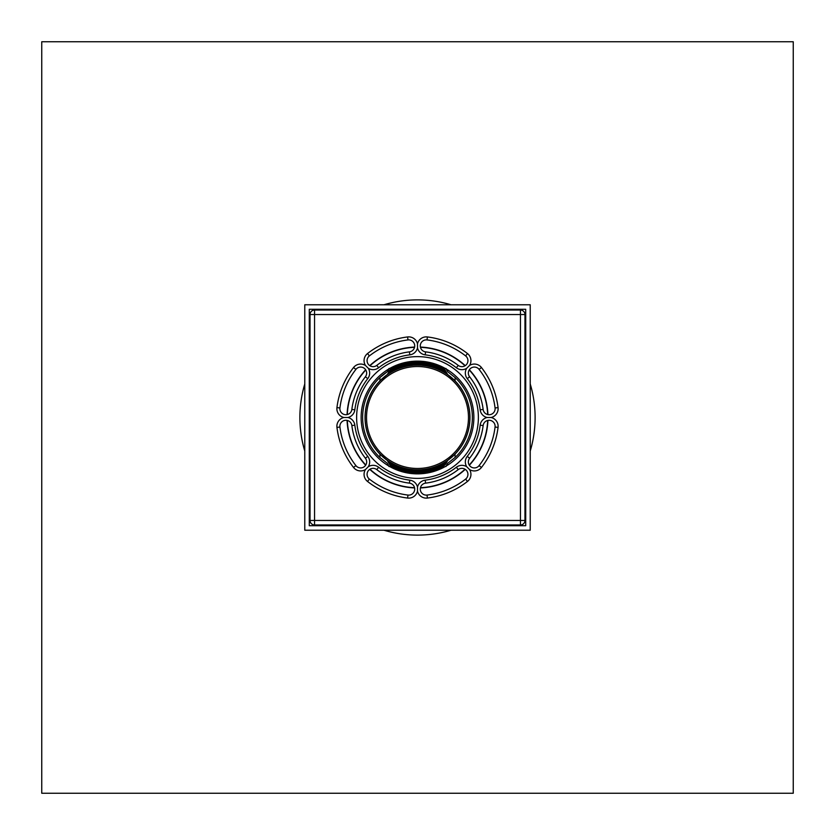 <?xml version="1.0" encoding="UTF-8"?>
<svg xmlns="http://www.w3.org/2000/svg" width="835" height="835" viewBox="0 0 835 835"><rect width="100%" height="100%" fill="white"/><g stroke="black" fill="none" stroke-linecap="round" stroke-linejoin="round"><path stroke-width="1.25" d="M445.973 368.454L447.706 371.711L455.075 377.524A54.859 54.859 0 0 1 455.075 457.476L447.706 463.289L445.973 466.546M389.026 466.546L387.294 463.289L379.925 457.476A54.859 54.859 0 0 1 389.59 370.27A54.859 54.859 0 0 0 379.925 377.524L387.294 371.711L389.026 368.454M347.068 420.391A70.495 70.495 0 0 0 365.647 465.252M369.748 469.353A70.495 70.495 0 0 0 414.609 487.932M420.391 487.932A70.495 70.495 0 0 0 465.252 469.353M469.353 465.252A70.495 70.495 0 0 0 487.932 420.391M487.932 414.609A70.495 70.495 0 0 0 469.353 369.748M465.252 365.647A70.495 70.495 0 0 0 420.391 347.068M414.609 347.068A70.495 70.495 0 0 0 369.748 365.647M365.647 369.748A70.495 70.495 0 0 0 347.068 414.609M525.716 525.716L309.284 525.716L309.284 309.284L525.716 309.284L525.716 525.716M304.775 304.775L304.775 530.225L530.225 530.225L530.225 304.775L304.775 304.775M417.5 361.137A56.362 56.362 0 0 1 473.862 417.5A56.362 56.362 0 0 1 417.5 473.862A56.362 56.362 0 0 1 361.137 417.5A56.362 56.362 0 0 1 417.5 361.137M343.884 417.5L347.903 417.5A9.018 9.018 0 0 0 354.844 409.808A63.126 63.126 0 0 1 367.755 378.631A9.018 9.018 0 0 0 368.287 368.287L365.448 365.448A9.018 9.018 0 0 0 353.539 367.536A81.162 81.162 0 0 0 336.943 407.605A9.018 9.018 0 0 0 343.884 417.5A9.018 9.018 0 0 0 336.943 427.395A81.162 81.162 0 0 0 353.539 467.464A9.018 9.018 0 0 0 365.448 469.552L368.287 466.713A9.018 9.018 0 0 0 367.755 456.369A63.126 63.126 0 0 1 354.844 425.192A9.018 9.018 0 0 0 347.903 417.5M351.859 409.442A6.012 6.012 0 0 1 345.158 414.671A6.012 6.012 0 0 1 339.928 407.971A78.156 78.156 0 0 1 355.908 369.383A6.012 6.012 0 0 1 364.352 368.35A6.012 6.012 0 0 1 365.386 376.783A66.132 66.132 0 0 0 351.859 409.442L354.844 409.808M376.783 365.386A6.012 6.012 0 0 1 368.35 364.352A6.012 6.012 0 0 1 369.383 355.908A78.156 78.156 0 0 1 407.971 339.928A6.012 6.012 0 0 1 414.671 345.158A6.012 6.012 0 0 1 409.442 351.859A66.132 66.132 0 0 0 376.783 365.386L378.631 367.755A63.126 63.126 0 0 1 409.808 354.844A9.018 9.018 0 0 0 417.5 347.903A9.018 9.018 0 0 0 425.192 354.844A63.126 63.126 0 0 1 456.369 367.755A9.018 9.018 0 0 0 466.713 368.287A9.018 9.018 0 0 0 467.245 378.631A63.126 63.126 0 0 1 480.156 409.808A9.018 9.018 0 0 0 487.097 417.5A9.018 9.018 0 0 0 480.156 425.192A63.126 63.126 0 0 1 467.245 456.369A9.018 9.018 0 0 0 466.713 466.713A9.018 9.018 0 0 0 456.369 467.245A63.126 63.126 0 0 1 425.192 480.156A9.018 9.018 0 0 0 417.5 487.097A9.018 9.018 0 0 0 409.808 480.156A63.126 63.126 0 0 1 378.631 467.245A9.018 9.018 0 0 0 368.287 466.713M365.386 458.217A6.012 6.012 0 0 1 364.352 466.65A6.012 6.012 0 0 1 355.908 465.617A78.156 78.156 0 0 1 339.928 427.029A6.012 6.012 0 0 1 345.158 420.329A6.012 6.012 0 0 1 351.859 425.558A66.132 66.132 0 0 0 365.386 458.217L367.755 456.369M369.383 479.092A6.012 6.012 0 0 1 368.35 470.648A6.012 6.012 0 0 1 376.783 469.614A66.132 66.132 0 0 0 409.442 483.141A6.012 6.012 0 0 1 414.671 489.842A6.012 6.012 0 0 1 407.971 495.071A78.156 78.156 0 0 1 369.383 479.092L367.536 481.461A81.162 81.162 0 0 0 407.605 498.057A9.018 9.018 0 0 0 417.5 491.116L417.5 487.097M427.029 495.071A6.012 6.012 0 0 1 420.329 489.842A6.012 6.012 0 0 1 425.558 483.141A66.132 66.132 0 0 0 458.217 469.614A6.012 6.012 0 0 1 466.65 470.648A6.012 6.012 0 0 1 465.617 479.092A78.156 78.156 0 0 1 427.029 495.071L427.395 498.057A81.162 81.162 0 0 0 467.464 481.461A9.018 9.018 0 0 0 469.552 469.552L466.713 466.713M479.092 465.617A6.012 6.012 0 0 1 470.648 466.65A6.012 6.012 0 0 1 469.614 458.217A66.132 66.132 0 0 0 483.141 425.558A6.012 6.012 0 0 1 489.842 420.329A6.012 6.012 0 0 1 495.071 427.029A78.156 78.156 0 0 1 479.092 465.617L481.461 467.464A81.162 81.162 0 0 0 498.057 427.395A9.018 9.018 0 0 0 491.116 417.5L487.097 417.5M495.071 407.971A6.012 6.012 0 0 1 489.842 414.671A6.012 6.012 0 0 1 483.141 409.442A66.132 66.132 0 0 0 469.614 376.783A6.012 6.012 0 0 1 470.648 368.35A6.012 6.012 0 0 1 479.092 369.383A78.156 78.156 0 0 1 495.071 407.971L498.057 407.605A81.162 81.162 0 0 0 481.461 367.536A9.018 9.018 0 0 0 469.552 365.448L466.713 368.287M465.617 355.908A6.012 6.012 0 0 1 466.65 364.352A6.012 6.012 0 0 1 458.217 365.386A66.132 66.132 0 0 0 425.558 351.859A6.012 6.012 0 0 1 420.329 345.158A6.012 6.012 0 0 1 427.029 339.928A78.156 78.156 0 0 1 465.617 355.908L467.464 353.539A81.162 81.162 0 0 0 427.395 336.943A9.018 9.018 0 0 0 417.5 343.884L417.5 347.903M520.455 524.964A4.509 4.509 0 0 0 524.964 520.455L524.964 314.545A4.509 4.509 0 0 0 520.455 310.036L314.545 310.036A4.509 4.509 0 0 0 310.036 314.545L310.036 520.455A4.509 4.509 0 0 0 314.545 524.964L520.455 524.964L520.455 520.455L314.545 520.455L314.545 314.545L520.455 314.545L520.455 520.455L524.964 520.455M535.11 417.5A117.61 117.61 0 0 1 530.225 451.057A117.61 117.61 0 0 0 530.225 383.943A117.61 117.61 0 0 1 535.11 417.5M451.057 530.225A117.61 117.61 0 0 1 383.943 530.225A117.61 117.61 0 0 0 451.057 530.225M304.775 451.057A117.61 117.61 0 0 1 304.775 383.943A117.61 117.61 0 0 0 304.775 451.057M383.943 304.775A117.61 117.61 0 0 1 451.057 304.775A117.61 117.61 0 0 0 383.943 304.775M41.75 41.75L41.75 793.25L793.25 793.25L793.25 41.75L41.75 41.75M379.925 457.476L379.925 454.104A52.459 52.459 0 0 0 455.075 454.104A52.459 52.459 0 0 0 417.5 365.041A52.459 52.459 0 0 0 379.925 454.104L387.294 460.377L390.31 465.586L391.949 466.473L391.949 467.736M366.534 417.5A50.966 50.966 0 0 1 442.988 373.36A50.966 50.966 0 0 1 442.988 461.64A50.966 50.966 0 0 1 366.534 417.5M379.925 377.524L379.925 380.896L387.294 374.623A52.459 52.459 0 0 1 447.706 374.623L444.69 369.414L443.051 368.527A55.235 55.235 0 0 0 391.949 368.527L390.31 369.414L387.294 374.623A52.459 52.459 0 0 1 447.706 374.623L455.075 380.896L455.075 377.524A54.859 54.859 0 0 1 455.075 457.476L455.075 454.104L447.706 460.377A52.459 52.459 0 0 1 387.294 460.377A52.459 52.459 0 0 0 447.706 460.377L445.66 464.197A54.536 54.536 0 0 1 389.34 464.197M443.051 368.527L443.051 367.264M443.051 467.736L443.051 466.473L445.66 464.197M391.949 367.264L391.949 368.527M391.949 466.473A55.235 55.235 0 0 0 443.051 466.473M487.682 420.454A70.244 70.244 0 0 1 469.207 465.043M465.043 469.207A70.244 70.244 0 0 1 420.454 487.682M414.546 487.682A70.244 70.244 0 0 1 369.957 469.207M365.793 465.043A70.244 70.244 0 0 1 347.318 420.454M347.318 414.546A70.244 70.244 0 0 1 365.793 369.957M369.957 365.793A70.244 70.244 0 0 1 414.546 347.318M420.454 347.318A70.244 70.244 0 0 1 465.043 365.793M469.207 369.957A70.244 70.244 0 0 1 487.682 414.546M417.5 356.628A60.871 60.871 0 0 0 364.78 447.936A60.871 60.871 0 0 0 470.22 447.936A60.871 60.871 0 0 0 417.5 356.628M368.287 368.287A9.018 9.018 0 0 0 378.631 367.755M339.928 407.971L336.943 407.605M367.755 378.631L365.386 376.783M355.908 369.383L353.539 367.536M417.5 343.884A9.018 9.018 0 0 0 407.605 336.943A81.162 81.162 0 0 0 367.536 353.539A9.018 9.018 0 0 0 365.448 365.448M469.552 365.448A9.018 9.018 0 0 0 467.464 353.539M491.116 417.5A9.018 9.018 0 0 0 498.057 407.605M469.552 469.552A9.018 9.018 0 0 0 481.461 467.464M417.5 491.116A9.018 9.018 0 0 0 427.395 498.057M365.448 469.552A9.018 9.018 0 0 0 367.536 481.461M369.383 355.908L367.536 353.539M355.908 465.617L353.539 467.464M354.844 425.192L351.859 425.558M339.928 427.029L336.943 427.395M378.631 467.245L376.783 469.614M409.808 480.156L409.442 483.141M407.971 495.071L407.605 498.057M425.192 480.156L425.558 483.141M458.217 469.614L456.369 467.245M465.617 479.092L467.464 481.461M467.245 456.369L469.614 458.217M483.141 425.558L480.156 425.192M495.071 427.029L498.057 427.395M480.156 409.808L483.141 409.442M469.614 376.783L467.245 378.631M479.092 369.383L481.461 367.536M456.369 367.755L458.217 365.386M425.192 354.844L425.558 351.859M427.029 339.928L427.395 336.943M407.971 339.928L407.605 336.943M409.808 354.844L409.442 351.859M520.455 310.036L520.455 314.545L524.964 314.545M314.545 524.964L314.545 520.455L310.036 520.455M310.036 314.545L314.545 314.545L314.545 310.036M365.135 417.5A52.365 52.365 0 0 1 417.5 365.135A52.365 52.365 0 0 1 469.865 417.5A52.365 52.365 0 0 1 417.5 469.865A52.365 52.365 0 0 1 365.135 417.5M446.422 372.629A53.388 53.388 0 0 0 388.578 372.629M389.34 370.803A54.536 54.536 0 0 1 445.66 370.803M388.578 462.371A53.388 53.388 0 0 0 446.422 462.371"/></g></svg>
